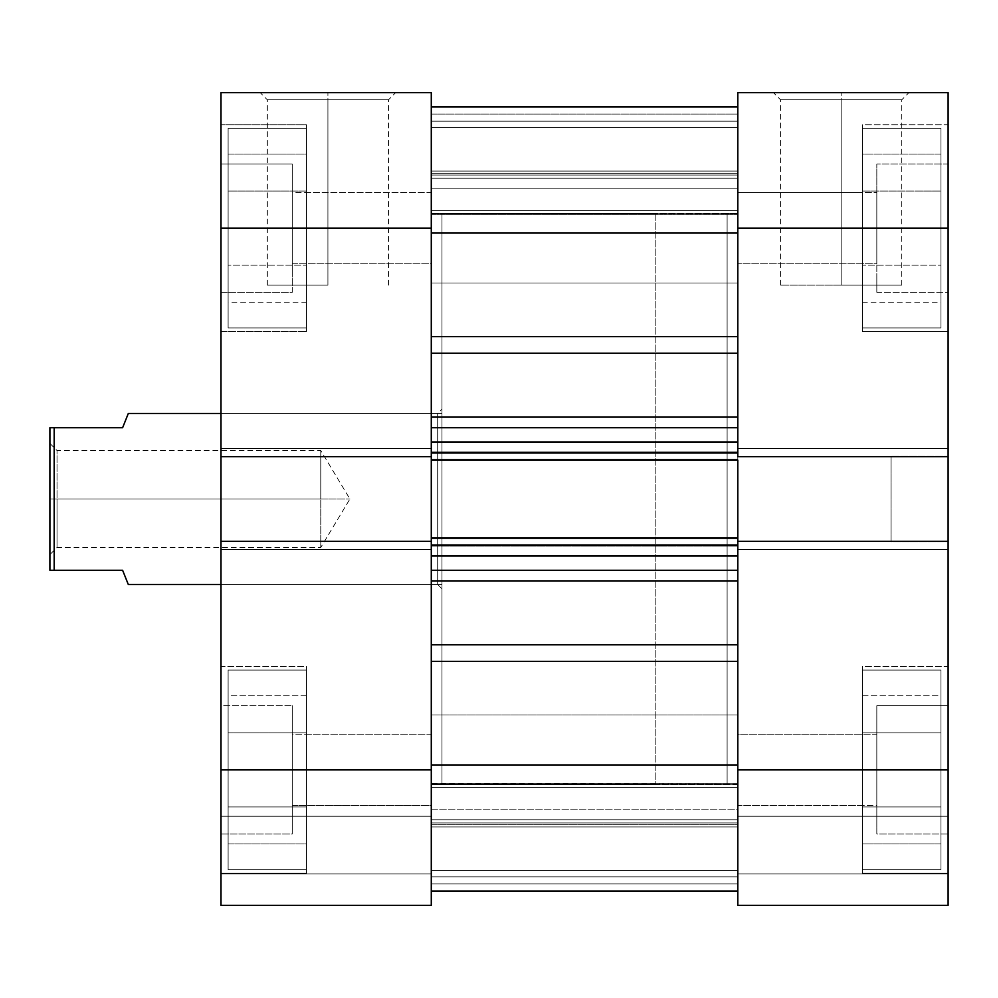 <?xml version="1.0" encoding="UTF-8"?>
<svg xmlns="http://www.w3.org/2000/svg" width="998" height="998" viewBox="0 0 998 998"><rect width="100%" height="100%" fill="white"/><g stroke="black" fill="none" stroke-linecap="round" stroke-linejoin="round"><path stroke-width="0.75" stroke-dasharray="4.99 3.74" d="M862.559 128.318L940.977 128.318L940.977 327.918L862.559 327.918L862.559 124.75L862.559 331.473L948.1 331.473L948.1 124.75L862.559 124.75L862.559 327.918L940.977 327.918L940.977 128.318L862.559 128.318M862.559 670.082L940.977 670.082L940.977 869.682L862.559 869.682L862.559 666.527L862.559 873.25L948.1 873.25L948.1 666.527L862.559 666.527L862.559 869.682L940.977 869.682L940.977 670.082L862.559 670.082M737.809 192.477L737.809 263.759L876.818 263.759L876.818 192.477L737.809 192.477L737.809 263.759L862.559 263.759L862.559 192.477L737.809 192.477L737.809 195.184L737.809 192.477L862.559 192.477L862.559 263.759L737.809 263.759L737.809 92.677L948.1 92.677L948.1 905.323L948.1 816.227L948.1 905.323L737.809 905.323L737.809 192.477L876.818 192.477L876.818 163.959L876.818 292.277L948.1 292.277L948.1 163.959L876.818 163.959L948.1 163.959L948.1 292.277L948.1 163.959L948.1 292.277L876.818 292.277L876.818 163.959L876.818 273.477L876.818 192.477L876.818 263.759L737.809 263.759L737.809 192.477M737.809 734.241L737.809 805.523L876.818 805.523L876.818 734.241L737.809 734.241L737.809 805.523L862.559 805.523L862.559 734.241L737.809 734.241L737.809 736.961L737.809 734.241L862.559 734.241L862.559 805.523L737.809 805.523L737.809 734.241L876.818 734.241L876.818 705.723L876.818 834.041L948.1 834.041L948.1 705.723L876.818 705.723L948.1 705.723L948.1 834.041L948.1 705.723L948.1 834.041L876.818 834.041L876.818 705.723L876.818 815.254L876.818 734.241L876.818 805.523L737.809 805.523L737.809 734.241M891.077 456.223L891.077 541.777L948.1 541.777L948.1 456.223L891.077 456.223L948.1 456.223L948.1 541.777L948.1 456.223L948.1 541.777L891.077 541.777L891.077 456.223M841.177 99.8L901.768 99.8L841.177 99.8L841.177 285.141L901.768 285.141L841.177 285.141L841.177 99.8L901.768 99.8L841.177 99.8L841.177 285.141L841.177 99.8L780.573 99.8L841.177 99.8L841.177 92.677L908.891 92.677L773.45 92.677L841.177 92.677L841.177 99.8L780.573 99.8L841.177 99.8M737.809 784.141L727.118 784.141L727.118 213.859L737.809 213.859L737.809 784.141L737.809 213.859L737.809 784.141L737.809 213.859L727.118 213.859L727.118 784.141L727.118 213.859L727.118 784.141L431.273 784.141L441.977 784.141L441.977 213.859L431.273 213.859L431.273 784.141L431.273 213.859L431.273 784.141L431.273 213.859L441.977 213.859L441.977 784.141L441.977 213.859L441.977 784.141L431.273 784.141L431.273 213.859L737.809 213.859L737.809 784.141L737.809 213.859L737.809 782.769L737.809 213.859L431.273 213.859L431.273 784.141L431.273 215.231L431.273 784.141L737.809 784.141M862.559 331.473L862.559 124.75L948.1 124.75L948.1 331.473L948.1 124.75L948.1 331.473L862.559 331.473M862.559 873.25L862.559 666.527L948.1 666.527L948.1 873.25L948.1 666.527L948.1 873.25L862.559 873.25M737.809 456.66L737.809 549.611L737.809 541.34L948.1 541.34L948.1 769.882L737.809 769.882L737.809 541.34L948.1 541.34L948.1 549.611L948.1 541.34L737.809 541.34L737.809 549.611L948.1 549.611L737.809 549.611L948.1 549.611L737.809 549.611L737.809 541.34L948.1 541.34L737.809 541.34L737.809 644.783L737.809 228.118L948.1 228.118L948.1 456.66L737.809 456.66L737.809 448.389L948.1 448.389L948.1 456.66L737.809 456.66L948.1 456.66L948.1 448.389L737.809 448.389L948.1 448.389L737.809 448.389L737.809 549.611L948.1 549.611L948.1 541.34L737.809 541.34L737.809 556.023L431.273 556.023L431.273 890.977L431.273 787.36L737.809 787.36L737.809 783.193L431.273 783.193L431.273 787.36L431.273 783.193L431.273 784.74L737.809 784.74L737.809 783.193L431.273 783.58L431.273 769.882L431.273 905.323L431.273 816.227L431.273 905.323L220.982 905.323L220.982 92.677L431.273 92.677L431.273 456.66L431.273 192.477L431.273 263.759L292.277 263.759L292.277 192.477L431.273 192.477L431.273 263.759L306.523 263.759L306.523 192.477L431.273 192.477L431.273 241.753L431.273 228.118L220.982 228.118L220.982 292.277L220.982 163.959L292.277 163.959L292.277 292.277L220.982 292.277L220.982 215.593L220.982 331.473L220.982 124.75L306.523 124.75L306.523 331.473L220.982 331.473L220.982 207.946L220.982 456.66L220.982 448.389L220.982 456.66L431.273 456.66L431.273 448.389L431.273 549.611L431.273 448.389L220.982 448.389L220.982 456.66L431.273 456.66L220.982 456.66L431.273 456.66L220.982 456.66L220.982 448.389L431.273 448.389L220.982 448.389L431.273 448.389L431.273 549.611L431.273 541.34L431.273 549.611L220.982 549.611L220.982 448.389L220.982 456.66L431.273 456.66L431.273 448.389L220.982 448.389L431.273 448.389L220.982 448.389L431.273 448.389L431.273 549.611L220.982 549.611L431.273 549.611L431.273 541.34L431.273 805.523L292.277 805.523L292.277 734.241L431.273 734.241L431.273 805.523L306.523 805.523L306.523 734.241L431.273 734.241L431.273 795.094L431.273 783.53L431.273 784.74L737.809 784.74L737.809 809.153L431.273 809.153L431.273 542.251L431.273 544.983L737.809 544.983L737.809 570.282L431.273 570.282L737.809 570.282L737.809 556.023L431.273 556.023L431.273 570.282L431.273 441.977L431.273 453.017L737.809 453.017L737.809 426.957L737.809 427.718L431.273 427.718L431.273 441.977L431.273 426.957L431.273 453.017L737.809 453.017L737.809 441.977L431.273 441.977L431.273 460.153L431.273 459.08L737.809 459.08L737.809 460.153L431.273 460.153L431.273 451.957L737.809 451.957L431.273 451.957L737.809 451.957L737.809 460.153L737.809 451.957L737.809 459.08L431.273 459.08L431.273 451.957L737.809 451.957L431.273 451.957L737.809 451.957L431.273 451.957L431.273 460.153L737.809 460.153L431.273 460.153L737.809 460.153L431.273 460.153L737.809 460.153L737.809 453.017L737.809 456.66L948.1 456.66L948.1 448.389L948.1 549.611L737.809 549.611L948.1 549.611L737.809 549.611L737.809 448.389L948.1 448.389L737.809 448.389L948.1 448.389L737.809 448.389L737.809 456.66L948.1 456.66L737.809 456.66M737.809 905.323L948.1 905.323L737.809 905.323L948.1 905.323L737.809 905.323L737.809 769.882L948.1 769.882L948.1 905.323L948.1 873.961L737.809 873.961L948.1 873.961L737.809 873.961L737.809 816.227L948.1 816.227L948.1 873.961L948.1 816.227L737.809 816.227L948.1 816.227L737.809 816.227L737.809 873.961L948.1 873.961L737.809 873.961L948.1 873.961L948.1 905.323L737.809 905.323L737.809 873.961L948.1 873.961L737.809 873.961L737.809 905.323M948.1 92.677L737.809 92.677L737.809 283.008L431.273 283.008L431.273 173.228L737.809 173.228L737.809 283.008L431.273 283.008L431.273 173.228L737.809 173.228L737.809 283.008L737.809 207.11L737.809 228.118L948.1 228.118L948.1 92.677M862.559 695.806L862.559 843.971L862.559 695.806L940.977 695.806L940.977 732.844L862.559 732.844L862.559 695.806L862.559 732.844L940.977 732.844L940.977 806.933L862.559 806.933L862.559 732.844L862.559 806.933L940.977 806.933L940.977 843.971L862.559 843.971L862.559 806.933L862.559 843.971L940.977 843.971L940.977 806.933L862.559 806.933L940.977 806.933L940.977 732.844L862.559 732.844L940.977 732.844L940.977 695.806L862.559 695.806M862.559 805.523L862.559 734.241L862.559 805.523M862.559 191.067L862.559 302.194L862.559 154.029L862.559 191.067L940.977 191.067L940.977 265.156L862.559 265.156L862.559 191.067L862.559 265.156L940.977 265.156L940.977 302.194L862.559 302.194L862.559 265.156L862.559 302.194L940.977 302.194L940.977 265.156L862.559 265.156L940.977 265.156L940.977 191.067L862.559 191.067L940.977 191.067L940.977 154.029L862.559 154.029L862.559 191.067L862.559 154.029L940.977 154.029L940.977 191.067L862.559 191.067M862.559 263.759L862.559 192.477L862.559 263.759M841.177 285.141L780.573 285.141L841.177 285.141M841.177 92.677L773.45 92.677L841.177 92.677M891.077 541.777L891.077 457.047L891.077 541.777M876.818 292.277L876.818 273.477L876.818 292.277M876.818 834.041L876.818 815.254L876.818 834.041M940.977 869.682L940.977 670.082L940.977 869.682M940.977 732.844L940.977 843.971L940.977 732.844M940.977 327.918L940.977 128.318L940.977 327.918M940.977 265.156L940.977 154.029L940.977 265.156M306.523 128.318L228.118 128.318L228.118 327.918L306.523 327.918L306.523 124.75L306.523 327.918L228.118 327.918L228.118 128.318L306.523 128.318M306.523 670.082L228.118 670.082L228.118 869.682L306.523 869.682L306.523 666.527L306.523 873.25L220.982 873.25L220.982 666.527L306.523 666.527L306.523 869.682L228.118 869.682L228.118 670.082L306.523 670.082M292.277 705.723L292.277 834.041L220.982 834.041L220.982 705.723L292.277 705.723L220.982 705.723L220.982 834.041L220.982 705.723L220.982 834.041L292.277 834.041L292.277 705.723M327.918 99.8L267.327 99.8L327.918 99.8L327.918 285.141L267.327 285.141L327.918 285.141L327.918 99.8L267.327 99.8L327.918 99.8L327.918 285.141L327.918 99.8L388.509 99.8L327.918 99.8L327.918 92.677L260.191 92.677L395.632 92.677L327.918 92.677L327.918 99.8L388.509 99.8L327.918 99.8M437.698 584.541L437.698 413.459L441.977 409.18L441.977 588.82L437.698 584.541L220.982 584.541L220.982 413.459L437.698 413.459L437.698 584.541L437.698 413.459L220.982 413.459L220.982 584.541L220.982 413.459L220.982 584.541L437.698 584.541L441.977 588.82L441.977 409.18L441.977 587.098L441.977 409.18L437.698 413.459L437.698 584.541M306.523 331.473L306.523 124.75L220.982 124.75L220.982 331.473L306.523 331.473M306.523 873.25L306.523 666.527L220.982 666.527L220.982 873.25L220.982 666.527L220.982 873.25L306.523 873.25M431.273 263.759L431.273 192.477L306.523 192.477L306.523 263.759L431.273 263.759L431.273 192.477L292.277 192.477L292.277 163.959L220.982 163.959L220.982 292.277L292.277 292.277L292.277 163.959L292.277 273.477L292.277 192.477L292.277 263.759L431.273 263.759M431.273 805.523L431.273 734.241L306.523 734.241L306.523 805.523L431.273 805.523L431.273 734.241L292.277 734.241L292.277 706.958L292.277 815.254L292.277 734.241L292.277 805.523L431.273 805.523M220.982 905.323L431.273 905.323L220.982 905.323L431.273 905.323L431.273 873.961L220.982 873.961L431.273 873.961L431.273 816.227L220.982 816.227L220.982 873.961L431.273 873.961L220.982 873.961L220.982 816.227L431.273 816.227L220.982 816.227L431.273 816.227L431.273 873.961L220.982 873.961L431.273 873.961L220.982 873.961L220.982 769.882L431.273 769.882L431.273 541.34L220.982 541.34L220.982 769.882L431.273 769.882L431.273 905.323L220.982 905.323L431.273 905.323L431.273 873.961L220.982 873.961L220.982 905.323M431.273 92.677L220.982 92.677L220.982 228.118L431.273 228.118L431.273 173.228L431.273 249.126L431.273 92.677M306.523 695.806L306.523 843.971L306.523 695.806L228.118 695.806L228.118 732.844L306.523 732.844L306.523 695.806L306.523 732.844L228.118 732.844L228.118 806.933L306.523 806.933L306.523 732.844L306.523 806.933L228.118 806.933L228.118 843.971L306.523 843.971L306.523 806.933L306.523 843.971L228.118 843.971L228.118 806.933L306.523 806.933L228.118 806.933L228.118 732.844L306.523 732.844L228.118 732.844L228.118 695.806L306.523 695.806M306.523 805.523L306.523 734.241L306.523 805.523M306.523 191.067L306.523 302.194L306.523 154.029L306.523 191.067L228.118 191.067L228.118 265.156L306.523 265.156L306.523 191.067L306.523 265.156L228.118 265.156L228.118 302.194L306.523 302.194L306.523 265.156L306.523 302.194L228.118 302.194L228.118 265.156L306.523 265.156L228.118 265.156L228.118 191.067L306.523 191.067L228.118 191.067L228.118 154.029L306.523 154.029L306.523 191.067L306.523 154.029L228.118 154.029L228.118 191.067L306.523 191.067M306.523 263.759L306.523 192.477L306.523 263.759M220.982 549.611L431.273 549.611L220.982 549.611L220.982 541.34L220.982 549.611L431.273 549.611L220.982 549.611L431.273 549.611L431.273 541.34L220.982 541.34L431.273 541.34L220.982 541.34L431.273 541.34L220.982 541.34L220.982 549.611M327.918 285.141L267.327 285.141L327.918 285.141M327.918 92.677L395.632 92.677L327.918 92.677M292.277 292.277L292.277 273.477L292.277 292.277M292.277 834.041L292.277 815.254L292.277 834.041M228.118 869.682L228.118 670.082L228.118 869.682M228.118 732.844L228.118 843.971L228.118 732.844M228.118 327.918L228.118 128.318L228.118 327.918M228.118 265.156L228.118 154.029L228.118 265.156M431.273 824.772L431.273 714.992L737.809 714.992L737.809 824.772L431.273 824.772L431.273 714.992L737.809 714.992L737.809 824.772L431.273 824.772L431.273 714.992L431.273 824.772L431.273 714.992L431.273 824.772L737.809 824.772L737.809 714.992L737.809 823.724L737.809 714.992L431.273 714.992L431.273 824.772L737.809 824.772L737.809 714.992L431.273 714.992L431.273 824.772M737.809 233.045L431.273 233.045L431.273 106.923L737.809 106.923L737.809 417.102L431.273 417.102L431.273 353.217L737.809 353.217L737.809 426.957L737.809 106.923L431.273 106.923L431.273 213.26L737.809 213.26L737.809 188.847L431.273 188.847L431.273 214.632L431.273 106.923L431.273 426.957L431.273 106.923L431.273 336.65L431.273 233.045L737.809 233.045M431.273 541.34L431.273 537.847L737.809 537.847L737.809 538.92L431.273 538.92L431.273 546.043L737.809 546.043L431.273 546.043L431.273 537.847L737.809 537.847L737.809 546.043L431.273 546.043L431.273 538.92L737.809 538.92L737.809 546.043L431.273 546.043L737.809 546.043L431.273 546.043L737.809 546.043L737.809 537.847L431.273 537.847L737.809 537.847L431.273 537.847L737.809 537.847L737.809 544.983L431.273 544.983L431.273 541.34M431.273 283.008L431.273 238.821L431.273 283.008L737.809 283.008L737.809 173.228L737.809 217.402L737.809 173.228L431.273 173.228L431.273 283.008L737.809 283.008L737.809 173.228L431.273 173.228L431.273 283.008M737.809 127.607L737.809 214.632L737.809 106.923L737.809 214.632L737.809 106.923L737.809 178.218L737.809 127.607L737.809 171.082L431.273 171.082L431.273 127.607L737.809 127.607L431.273 127.607L737.809 127.607L431.273 127.607L431.273 114.059L737.809 114.059L737.809 127.607L431.273 127.607L431.273 171.082L737.809 171.082L737.809 127.607L431.273 127.607L737.809 127.607L737.809 114.059L431.273 114.059L431.273 127.607L737.809 127.607M737.809 644.783L737.809 891.077L737.809 580.898L737.809 644.783L431.273 644.783L431.273 891.077L737.809 891.077L737.809 661.35L737.809 891.077L431.273 890.977L431.273 644.783L737.809 644.783L737.809 661.35L431.273 661.35L737.809 661.35L737.809 644.783M737.809 417.102L737.809 336.65L431.273 336.65L737.809 336.65L737.809 353.217L431.273 353.217L431.273 427.718L737.809 427.718L431.273 427.718L737.809 427.718L737.809 441.977L431.273 441.977L431.273 427.718L737.809 427.718L737.809 417.102L431.273 417.102L431.273 427.718L737.809 427.718L737.809 417.102M737.809 107.023L431.273 107.023L431.273 210.64L737.809 210.64L737.809 107.023L737.809 210.64L431.273 210.64L431.273 107.023L737.809 107.023L431.273 106.923L737.809 107.023M431.273 188.847L737.809 188.847L737.809 213.26L431.273 213.26L431.273 121.182L737.809 121.182L737.809 175.062L431.273 175.062L431.273 121.182L737.809 121.182L737.809 175.062L431.273 175.062L737.809 175.062L737.809 188.847L431.273 188.847L737.809 188.847L737.809 175.062L431.273 175.062L431.273 188.847M431.273 580.898L737.809 580.898L737.809 570.282L431.273 570.282L737.809 570.282L431.273 570.282L431.273 580.898L431.273 570.282L737.809 570.282L737.809 580.898L431.273 580.898M431.273 764.955L737.809 764.955L431.273 764.955M737.809 890.977L431.273 890.977L431.273 787.36L737.809 787.36L737.809 890.977L737.809 787.36L431.273 787.36L431.273 890.977L737.809 890.977M737.809 784.74L431.273 784.74L431.273 809.153L737.809 809.153L737.809 784.74L431.273 784.74L431.273 783.193L737.809 783.193L737.809 787.36L431.273 787.36L431.273 783.193L737.809 783.193L737.809 784.74M431.273 876.818L737.809 876.818L737.809 822.938L431.273 822.938L431.273 876.818L737.809 876.818L737.809 822.938L431.273 822.938L431.273 891.077L737.809 891.077L431.273 891.077L737.809 891.077L431.273 891.077L737.809 891.077L737.809 876.818L431.273 876.818L737.809 876.818L737.809 891.077L431.273 891.077L431.273 876.818M737.809 819.782L431.273 819.782L737.809 819.782L431.273 819.782L431.273 870.393L737.809 870.393L737.809 826.918L431.273 826.918L737.809 826.918L737.809 870.393L431.273 870.393L737.809 870.393L431.273 870.393L431.273 883.941L737.809 883.941L737.809 870.393L431.273 870.393L431.273 826.918L737.809 826.918L737.809 819.782L737.809 826.918L431.273 826.918L431.273 819.782L737.809 819.782M431.273 870.393L737.809 870.393L431.273 870.393L737.809 870.393L737.809 883.941L431.273 883.941L431.273 870.393M737.809 459.08L431.273 459.08L431.273 538.92L737.809 538.92L737.809 451.957L431.273 451.957L431.273 459.08L737.809 459.08M737.809 178.218L431.273 178.218L737.809 178.218L431.273 178.218L431.273 171.082L737.809 171.082L737.809 178.218L737.809 171.082L431.273 171.082L431.273 178.218L737.809 178.218M737.809 106.923L431.273 106.923L737.809 106.923L431.273 106.923L737.809 106.923L737.809 121.182L431.273 121.182L431.273 106.923L737.809 106.923L431.273 106.923L431.273 121.182L737.809 121.182L737.809 106.923L737.809 114.059L431.273 114.059L431.273 106.923L737.809 106.923L431.273 106.923L431.273 114.059L737.809 114.059L737.809 106.923M431.273 891.077L737.809 891.077L737.809 883.941L431.273 883.941L431.273 891.077L431.273 883.941L737.809 883.941L737.809 891.077L431.273 891.077L737.809 891.077M737.809 546.043L737.809 538.92L431.273 538.92L431.273 546.043L737.809 546.043M431.273 210.64L431.273 214.807L431.273 213.26L737.809 213.26L737.809 214.807L737.809 210.64L431.273 210.64L737.809 210.64L737.809 214.807L737.809 213.26L431.273 213.26L431.273 214.807L431.273 210.64M431.273 336.65L431.273 353.217L431.273 336.65M737.809 822.938L737.809 809.153L431.273 809.153L431.273 822.938L737.809 822.938L431.273 822.938L431.273 809.153L737.809 809.153L737.809 822.938M126.858 417.102L122.617 427.718L49.9 427.718L49.9 570.282L54.179 570.282L54.179 427.718L54.179 570.282L122.617 570.282L126.858 580.898L122.617 570.282L49.9 570.282L49.9 499L57.023 499L57.023 450.522L57.023 547.478L57.023 499L49.9 499L349.911 499L320.782 499L320.782 547.478L320.782 499L320.782 547.478L320.782 499L320.782 547.478L320.782 499L57.023 499L57.023 547.478L57.023 499L320.782 499L57.023 499L57.023 450.522L57.023 499L49.9 499L49.9 554.601L49.9 427.718L122.617 427.718L128.318 413.459M441.977 784.141L655.823 784.141L655.823 213.859L441.977 213.859L441.977 784.141L441.977 213.859L441.977 784.141L441.977 213.859L655.823 213.859L655.823 784.141L441.977 784.141M220.982 584.541L441.977 584.541L441.977 413.459L220.982 413.459L441.977 413.459L441.977 584.541L220.982 584.541M49.9 499L49.9 443.399L49.9 499M441.977 413.459L441.977 584.541L441.977 413.459M655.823 213.859L655.823 784.141L655.823 213.859M320.782 499L320.782 450.522L320.782 499L349.911 499L320.782 499L320.782 450.522L320.782 499M126.858 580.898L128.318 584.541M901.768 285.141L901.768 99.8L908.891 92.677M780.573 285.141L780.573 99.8L773.45 92.677M267.327 285.141L267.327 99.8L260.191 92.677M388.509 285.141L388.509 99.8L395.632 92.677M431.273 214.807L737.809 214.807L431.273 214.807M49.9 443.399L57.023 450.522L320.782 450.522L349.911 499L320.782 547.478L57.023 547.478L49.9 554.601"/><path stroke-width="1.5" d="M737.809 92.677L737.809 456.66L737.809 228.118L948.1 228.118L948.1 92.677L737.809 92.677L948.1 92.677L948.1 456.66L948.1 228.118L737.809 228.118L737.809 92.677M737.809 541.34L737.809 905.323L948.1 905.323L948.1 456.66L737.809 456.66L948.1 456.66L948.1 769.882L737.809 769.882L737.809 541.34L948.1 541.34L737.809 541.34L737.809 537.847L737.809 542.251M948.1 905.323L737.809 905.323L737.809 769.882L948.1 769.882L948.1 905.323M431.273 456.66L431.273 92.677L220.982 92.677L220.982 905.323L431.273 905.323L431.273 541.34L220.982 541.34L220.982 769.882L431.273 769.882L431.273 541.34L220.982 541.34L220.982 456.66L431.273 456.66L431.273 228.118L220.982 228.118L220.982 456.66L431.273 456.66L431.273 542.251M431.273 905.323L220.982 905.323L220.982 769.882L431.273 769.882L431.273 905.323M220.982 92.677L431.273 92.677L431.273 228.118L220.982 228.118L220.982 92.677M431.273 106.923L737.809 106.923L431.273 106.923M737.809 580.898L431.273 580.898L737.809 580.898M431.273 644.783L737.809 644.783L431.273 644.783M431.273 455.749L431.273 460.153L737.809 460.153L737.809 537.847L431.273 537.847L431.273 460.153L737.809 460.153L737.809 537.847L431.273 537.847L431.273 541.34M737.809 455.749L737.809 456.66M737.809 764.955L431.273 764.955L737.809 764.955M431.273 661.35L737.809 661.35L431.273 661.35M737.809 353.217L431.273 353.217L737.809 353.217M431.273 417.102L737.809 417.102L431.273 417.102M431.273 233.045L737.809 233.045L431.273 233.045M737.809 336.65L431.273 336.65L737.809 336.65M431.273 570.282L737.809 570.282L431.273 570.282M737.809 556.023L431.273 556.023L737.809 556.023M431.273 544.983L737.809 544.983L431.273 544.983M431.273 427.718L737.809 427.718L431.273 427.718M431.273 453.017L737.809 453.017L431.273 453.017M737.809 441.977L431.273 441.977L737.809 441.977M128.318 584.541L220.982 584.541L128.318 584.541L122.617 570.282L126.858 580.898M54.179 570.282L122.617 570.282L54.179 570.282L54.179 427.718L54.179 570.282L49.9 570.282L54.179 570.282M122.617 427.718L49.9 427.718L49.9 570.282L49.9 427.718L122.617 427.718L128.318 413.459L122.617 427.718M220.982 413.459L128.318 413.459L220.982 413.459M128.318 413.459L126.858 417.102M431.273 891.077L737.809 891.077"/></g></svg>

